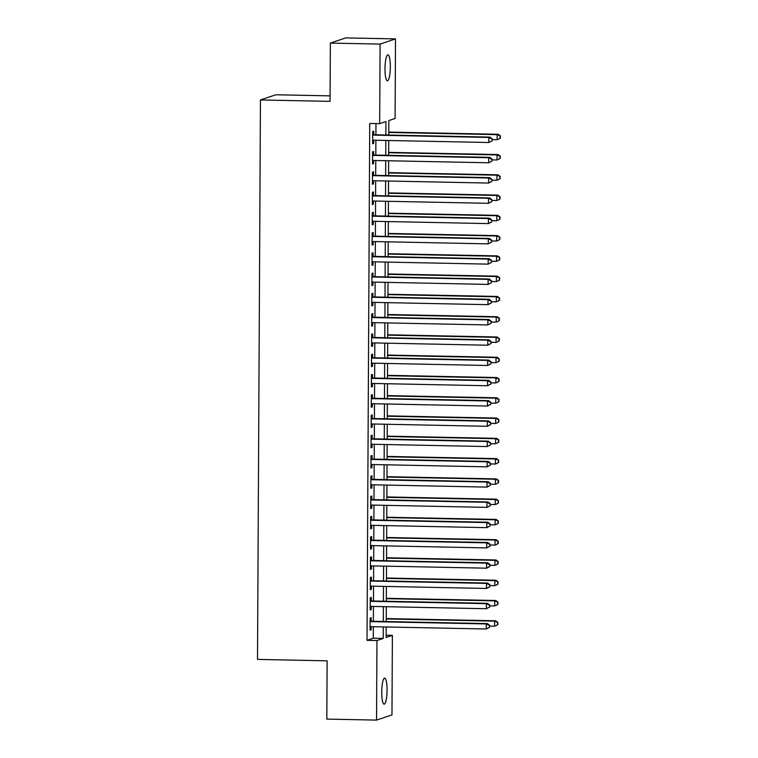 <?xml version="1.0" encoding="UTF-8"?>
<svg xmlns="http://www.w3.org/2000/svg" width="758" height="758" viewBox="0 0 758 758"><rect width="100%" height="100%" fill="white"/><g stroke="black" fill="none" stroke-linecap="round" stroke-linejoin="round"><path stroke-width="1.14" d="M381.729 692.054A13.009 2.653 -88.8 0 1 384.666 678.154A13.009 2.653 -88.8 0 1 387.073 690.263A13.009 2.653 -88.8 0 1 384.135 704.163A13.009 2.653 -88.8 0 1 381.729 692.054M384.998 68.741A13.009 2.653 -88.8 0 1 387.925 54.841A13.009 2.653 -88.8 0 1 390.332 66.95A13.009 2.653 -88.8 0 1 387.404 80.85A13.009 2.653 -88.8 0 1 384.998 68.741M330.09 95.868L275.874 94.769L260.439 99.952L257.512 659.413L327.124 660.815L326.821 719.096L376.546 720.1L376.963 640.538L383.216 638.435L383.283 626.923M260.439 99.952L330.062 101.364L330.365 43.083L345.79 37.9L395.515 38.904L395.098 118.466L388.845 120.569L388.769 135.057M386.154 635.232L392.388 635.356L391.971 714.917L376.546 720.1M371.174 621.238L371.193 617.685L370.15 618.035L370.094 630.201L371.136 629.851L371.145 626.677M371.287 600.961L371.306 597.418L370.264 597.768L370.198 609.934L371.24 609.584L371.259 606.4M371.392 580.694L371.411 577.151L370.368 577.501L370.302 589.658L371.344 589.307L371.363 586.133M371.496 560.427L371.515 556.874L370.473 557.225L370.406 569.391L371.448 569.04L371.467 565.866M371.6 540.151L371.619 536.607L370.577 536.958L370.51 549.124L371.553 548.773L371.572 545.589M371.704 519.884L371.723 516.34L370.681 516.691L370.624 528.847L371.666 528.497L371.676 525.322M371.818 499.617L371.837 496.064L370.795 496.414L370.728 508.58L371.771 508.23L371.79 505.055M371.922 479.34L371.941 475.797L370.899 476.147L370.833 488.313L371.875 487.962L371.894 484.779M372.026 459.073L372.045 455.53L371.003 455.88L370.937 468.037L371.979 467.686L371.998 464.512M372.131 438.806L372.15 435.253L371.107 435.604L371.041 447.77L372.093 447.419L372.102 444.245M372.235 418.53L372.254 414.986L371.212 415.337L371.155 427.503L372.197 427.152L372.206 423.968M372.349 398.263L372.368 394.719L371.325 395.07L371.259 407.226L372.301 406.875L372.32 403.701M372.453 377.996L372.472 374.443L371.429 374.793L371.363 386.959L372.405 386.608L372.424 383.434M372.557 357.719L372.576 354.175L371.534 354.526L371.467 366.692L372.51 366.341L372.529 363.158M372.661 337.452L372.68 333.908L371.638 334.259L371.572 346.415L372.623 346.065L372.633 342.891M372.765 317.185L372.784 313.632L371.742 313.983L371.685 326.148L372.728 325.798L372.737 322.624M372.879 296.909L372.898 293.365L371.856 293.716L371.79 305.881L372.832 305.531L372.851 302.347M372.983 276.642L373.002 273.098L371.96 273.449L371.894 285.605L372.936 285.254L372.955 282.08M373.088 256.375L373.107 252.821L372.064 253.172L371.998 265.338L373.04 264.987L373.059 261.813M373.192 236.098L373.211 232.554L372.169 232.905L372.112 245.071L373.154 244.72L373.163 241.537M373.296 215.831L373.315 212.287L372.273 212.638L372.216 224.794L373.258 224.444L373.268 221.27M373.41 195.564L373.429 192.011L372.386 192.361L372.32 204.527L373.362 204.177L373.381 201.003M373.514 175.287L373.533 171.744L372.491 172.094L372.424 184.26L373.467 183.91L373.486 180.726M373.618 155.02L373.637 151.477L372.595 151.827L372.529 163.984L373.571 163.633L373.59 160.459M385.85 135L385.926 121.545L379.673 123.649L369.724 123.45L367.024 640.339L373.277 638.236L373.334 626.714M373.362 621.276L373.438 606.447M373.467 601.009L373.542 586.18M373.571 580.742L373.656 565.904M373.685 560.465L373.76 545.637M373.789 540.198L373.865 525.37M373.893 519.931L373.969 505.093M373.997 499.655L374.073 484.826M374.101 479.388L374.187 464.559M374.215 459.121L374.291 444.283M374.319 438.844L374.395 424.016M374.424 418.577L374.499 403.749M374.528 398.31L374.604 383.472M374.632 378.034L374.717 363.205M374.746 357.767L374.822 342.938M374.85 337.5L374.926 322.662M374.954 317.223L375.03 302.395M375.058 296.956L375.134 282.128M375.163 276.689L375.248 261.851M375.276 256.412L375.352 241.584M375.381 236.145L375.456 221.317M375.485 215.878L375.561 201.041M375.589 195.602L375.665 180.774M375.693 175.335L375.779 160.507M375.807 155.068L375.883 140.23M375.911 134.791L375.968 123.573M373.722 134.753L373.741 131.2L372.699 131.551L372.642 143.717L373.685 143.366L373.694 140.192M330.365 43.083L380.09 44.087L395.515 38.904M367.024 640.339L376.963 640.538M379.673 123.649L380.09 44.087M383.311 621.484L383.387 606.646M383.415 601.208L383.491 586.379M383.52 580.941L383.595 566.112M383.624 560.674L383.7 545.836M383.728 540.397L383.813 525.569M383.842 520.13L383.918 505.302M383.946 499.863L384.022 485.025M384.05 479.587L384.126 464.758M384.154 459.32L384.23 444.491M384.259 439.053L384.344 424.215M384.372 418.776L384.448 403.948M384.477 398.509L384.552 383.681M384.581 378.242L384.657 363.404M384.685 357.966L384.761 343.137M384.789 337.698L384.875 322.87M384.903 317.431L384.979 302.594M385.007 297.155L385.083 282.327M385.111 276.888L385.187 262.06M385.216 256.621L385.291 241.783M385.32 236.344L385.405 221.516M385.434 216.077L385.509 201.249M385.538 195.81L385.614 180.972M385.642 175.534L385.718 160.705M385.746 155.267L385.822 140.438M386.192 626.98L386.135 637.459L392.388 635.356M388.74 140.495L388.664 155.324M388.636 160.762L388.56 175.6M388.532 181.039L388.447 195.867M388.418 201.306L388.342 216.134M388.314 221.573L388.238 236.411M388.21 241.849L388.134 256.678M388.105 262.116L388.03 276.945M388.001 282.383L387.916 297.221M387.888 302.66L387.812 317.488M387.783 322.927L387.708 337.755M387.679 343.194L387.603 358.032M387.575 363.47L387.499 378.299M387.471 383.738L387.385 398.566M387.357 404.005L387.281 418.842M387.253 424.281L387.177 439.109M387.149 444.548L387.073 459.376M387.044 464.815L386.968 479.653M386.94 485.092L386.855 499.92M386.826 505.359L386.751 520.187M386.722 525.626L386.646 540.463M386.618 545.902L386.542 560.731M386.514 566.169L386.438 580.998M386.4 586.436L386.324 601.274M386.296 606.713L386.22 621.541M373.277 638.236L383.216 638.435M372.642 143.347L373.685 143.366M372.538 163.614L373.571 163.633M372.424 183.881L373.467 183.91M372.32 204.158L373.362 204.177M372.216 224.425L373.258 224.444M372.112 244.692L373.154 244.72M372.007 264.968L373.04 264.987M371.894 285.235L372.936 285.254M371.79 305.502L372.832 305.531M371.685 325.779L372.728 325.798M371.581 346.046L372.623 346.065M371.467 366.313L372.51 366.341M371.363 386.589L372.405 386.608M371.259 406.856L372.301 406.875M371.155 427.124L372.197 427.152M371.05 447.4L372.093 447.419M370.937 467.667L371.979 467.686M370.833 487.934L371.875 487.962M370.728 508.211L371.771 508.23M370.624 528.478L371.666 528.497M370.52 548.745L371.553 548.773M370.406 569.021L371.448 569.04M370.302 589.288L371.344 589.307M370.198 609.555L371.24 609.584M370.094 629.832L371.136 629.851M492.141 140.798L492.15 138.78L492.141 140.798L488.815 142.513L372.652 140.173M491.724 140.941L488.815 142.513L488.844 137.444L489.886 137.094L372.68 134.734M372.68 135.104L488.844 137.444L491.734 138.913M492.15 138.78L489.886 137.094M492.141 139.614L497.153 139.718L497.182 134.649L498.224 134.299L388.788 132.082M500.072 136.118L500.062 138.145L500.488 135.976L497.182 134.649L388.778 132.461M500.479 138.003L498.195 139.368L500.062 138.145M498.224 134.299L500.488 135.976M492.027 161.075L492.037 159.047L492.027 161.075L488.711 162.79L372.548 160.44M491.61 161.217L488.711 162.79L488.73 157.721L489.772 157.37L372.576 155.002M372.576 155.371L488.73 157.721L491.62 159.189M492.037 159.047L489.772 157.37M491.923 181.342L491.933 179.314L491.923 181.342L488.597 183.057L372.443 180.707M491.506 181.484L488.597 183.057L488.626 177.988L489.668 177.637L372.472 175.269M372.472 175.638L488.626 177.988L491.516 179.457M491.933 179.314L489.668 177.637M491.819 201.609L491.828 199.591L491.819 201.609L488.493 203.324L372.339 200.984M491.402 201.751L488.493 203.324L488.522 198.255L489.564 197.904L372.368 195.545M372.368 195.915L488.522 198.255L491.411 199.724M491.828 199.591L489.564 197.904M491.715 221.886L491.724 219.858L491.715 221.886L488.389 223.601L372.235 221.251M491.298 222.028L488.389 223.601L488.417 218.531L489.46 218.181L372.263 215.812M372.254 216.182L488.417 218.531L491.307 220M491.724 219.858L489.46 218.181M492.037 159.881L497.049 159.985L497.077 154.916L498.12 154.566L388.674 152.358M499.967 156.385L499.948 158.413L500.384 156.243L497.077 154.916L388.674 152.728M500.365 158.27L498.091 159.635L499.948 158.413M498.12 154.566L500.384 156.243M491.933 180.158L496.945 180.252L496.964 175.183L498.006 174.833L388.57 172.625M499.854 176.652L499.844 178.68L500.271 176.51L496.964 175.183L388.57 172.995M500.261 178.537L497.987 179.902L499.844 178.68M498.006 174.833L500.271 176.51M491.828 200.425L496.831 200.529L496.86 195.46L497.902 195.109L388.466 192.892M499.749 196.928L499.74 198.956L500.166 196.786L496.86 195.46L388.466 193.271M500.157 198.814L497.873 200.178L499.74 198.956M497.902 195.109L500.166 196.786M491.715 220.692L496.727 220.796L496.755 215.727L497.798 215.376L388.361 213.169M499.645 217.195L499.636 219.223L500.062 217.053L496.755 215.727L388.361 213.538M500.053 219.081L497.769 220.445L499.636 219.223M497.798 215.376L500.062 217.053M491.61 242.153L491.62 240.125L491.61 242.153L488.285 243.868L372.121 241.518M491.193 242.295L488.285 243.868L488.313 238.798L489.355 238.448L372.15 236.079M372.15 236.449L488.313 238.798L491.203 240.267M491.62 240.125L489.355 238.448M491.61 240.968L496.623 241.063L496.651 235.994L497.693 235.643L388.257 233.436M499.541 237.462L499.531 239.49L499.958 237.32L496.651 235.994L388.248 233.805M499.948 239.348L497.665 240.712L499.531 239.49M497.693 235.643L499.958 237.32M491.497 262.42L491.506 260.401L491.497 262.42L488.18 264.135L372.017 261.794M491.08 262.562L488.18 264.135L488.199 259.065L489.242 258.715L372.045 256.356M372.045 256.725L488.199 259.065L491.089 260.534M491.506 260.401L489.242 258.715M491.506 261.235L496.518 261.339L496.547 256.27L497.589 255.92L388.143 253.703M499.437 257.739L499.418 259.767L499.854 257.597L496.547 256.27L388.143 254.082M499.835 259.624L497.561 260.989L499.418 259.767M497.589 255.92L499.854 257.597M491.392 282.696L491.402 280.668L491.392 282.696L488.067 284.411L371.913 282.061M490.976 282.838L488.067 284.411L488.095 279.342L489.137 278.991L371.941 276.623M371.941 276.992L488.095 279.342L490.985 280.811M491.402 280.668L489.137 278.991M491.402 281.502L496.414 281.606L496.433 276.537L497.475 276.187L388.039 273.979M499.323 278.006L499.314 280.034L499.74 277.864L496.433 276.537L388.039 274.349M499.73 279.892L497.456 281.256L499.314 280.034M497.475 276.187L499.74 277.864M491.288 302.963L491.298 300.935L491.288 302.963L487.962 304.678L371.808 302.328M490.871 303.105L487.962 304.678L487.991 299.609L489.033 299.258L371.837 296.89M371.837 297.259L487.991 299.609L490.881 301.078M491.298 300.935L489.033 299.258M491.298 301.779L496.3 301.874L496.329 296.804L497.371 296.454L387.935 294.246M499.219 298.273L499.209 300.301L499.636 298.131L496.329 296.804L387.935 294.616M499.626 300.159L497.343 301.523L499.209 300.301M497.371 296.454L499.636 298.131M491.184 323.23L491.193 321.212L491.184 323.23L487.858 324.945L371.704 322.605M490.767 323.372L487.858 324.945L487.887 319.876L488.929 319.525L371.733 317.166M371.723 317.536L487.887 319.876L490.777 321.345M491.193 321.212L488.929 319.525M491.08 343.507L491.089 341.479L491.08 343.507L487.754 345.222L371.591 342.872M490.663 343.649L487.754 345.222L487.782 340.152L488.825 339.802L371.619 337.433M371.619 337.803L487.782 340.152L490.672 341.621M491.089 341.479L488.825 339.802M490.966 363.774L490.976 361.746L490.966 363.774L487.65 365.489L371.486 363.139M490.549 363.916L487.65 365.489L487.669 360.42L488.711 360.069L371.515 357.7M371.515 358.07L487.669 360.42L490.559 361.888M490.976 361.746L488.711 360.069M490.862 384.041L490.871 382.023L490.862 384.041L487.536 385.756L371.382 383.415M490.445 384.183L487.536 385.756L487.565 380.687L488.607 380.336L371.411 377.977M371.411 378.346L487.565 380.687L490.454 382.155M490.871 382.023L488.607 380.336M490.758 404.317L490.767 402.29L490.758 404.317L487.432 406.032L371.278 403.682M490.341 404.459L487.432 406.032L487.46 400.963L488.503 400.612L371.306 398.244M371.306 398.613L487.46 400.963L490.35 402.432M490.767 402.29L488.503 400.612M490.653 424.584L490.663 422.557L490.653 424.584L487.328 426.299L371.174 423.949M490.236 424.726L487.328 426.299L487.356 421.23L488.398 420.88L371.202 418.511M371.193 418.88L487.356 421.23L490.246 422.699M490.663 422.557L488.398 420.88M490.549 444.851L490.559 442.833L490.549 444.851L487.223 446.566L371.06 444.226M490.132 444.993L487.223 446.566L487.252 441.497L488.294 441.156L371.088 438.787M371.088 439.157L487.252 441.497L490.142 442.966M490.559 442.833L488.294 441.156M490.435 465.128L490.445 463.1L490.435 465.128L487.119 466.843L370.956 464.493M490.019 465.27L487.119 466.843L487.138 461.774L488.18 461.423L370.984 459.054M370.984 459.424L487.138 461.774L490.028 463.242M490.445 463.1L488.18 461.423M490.331 485.395L490.341 483.367L490.331 485.395L487.006 487.11L370.851 484.76M489.914 485.537L487.006 487.11L487.034 482.041L488.076 481.69L370.88 479.321M370.88 479.691L487.034 482.041L489.924 483.509M490.341 483.367L488.076 481.69M490.227 505.662L490.236 503.644L490.227 505.662L486.901 507.377L370.747 505.036M489.81 505.804L486.901 507.377L486.93 502.308L487.972 501.967L370.776 499.598M370.776 499.967L486.93 502.308L489.82 503.776M490.236 503.644L487.972 501.967M490.123 525.938L490.132 523.911L490.123 525.938L486.797 527.653L370.643 525.303M489.706 526.08L486.797 527.653L486.825 522.584L487.868 522.234L370.671 519.865M370.662 520.234L486.825 522.584L489.715 524.053M490.132 523.911L487.868 522.234M490.019 546.205L490.028 544.178L490.019 546.205L486.693 547.92L370.529 545.57M489.602 546.347L486.693 547.92L486.721 542.851L487.764 542.501L370.558 540.132M370.558 540.501L486.721 542.851L489.611 544.32M490.028 544.178L487.764 542.501M491.184 322.046L496.196 322.15L496.225 317.081L497.267 316.73L387.831 314.513M499.115 318.549L499.105 320.577L499.531 318.407L496.225 317.081L387.831 314.892M499.522 320.435L497.239 321.799L499.105 320.577M497.267 316.73L499.531 318.407M491.08 342.313L496.092 342.417L496.12 337.348L497.163 336.997L387.726 334.79M499.01 338.817L499.001 340.844L499.427 338.674L496.12 337.348L387.717 335.159M499.418 340.702L497.134 342.066L499.001 340.844M497.163 336.997L499.427 338.674M490.976 362.589L495.988 362.684L496.007 357.615L497.059 357.264L387.613 355.057M498.906 359.084L498.887 361.111L499.323 358.941L496.007 357.615L387.613 355.426M499.304 360.969L497.03 362.333L498.887 361.111M497.059 357.264L499.323 358.941M490.871 382.856L495.874 382.961L495.903 377.891L496.945 377.541L387.509 375.324M498.792 379.36L498.783 381.388L499.209 379.218L495.903 377.891L387.509 375.703M499.2 381.246L496.926 382.61L498.783 381.388M496.945 377.541L499.209 379.218M490.767 403.123L495.77 403.228L495.798 398.158L496.841 397.808L387.404 395.6M498.688 399.627L498.679 401.655L499.105 399.485L495.798 398.158L387.404 395.97M499.096 401.513L496.812 402.877L498.679 401.655M496.841 397.808L499.105 399.485M490.653 423.4L495.666 423.495L495.694 418.425L496.736 418.075L387.3 415.867M498.584 419.894L498.575 421.922L499.001 419.752L495.694 418.425L387.3 416.237M498.991 421.78L496.708 423.144L498.575 421.922M496.736 418.075L499.001 419.752M490.549 443.667L495.561 443.771L495.59 438.702L496.632 438.351L387.196 436.134M498.48 440.171L498.47 442.198L498.897 440.028L495.59 438.702L387.186 436.513M498.887 442.056L496.604 443.421L498.47 442.198M496.632 438.351L498.897 440.028M490.445 463.934L495.457 464.038L495.476 458.969L496.518 458.618L387.082 456.411M498.376 460.438L498.357 462.465L498.792 460.296L495.476 458.969L387.082 456.78M498.773 462.323L496.499 463.688L498.357 462.465M496.518 458.618L498.792 460.296M490.341 484.21L495.344 484.305L495.372 479.236L496.414 478.885L386.978 476.678M498.262 480.705L498.252 482.732L498.679 480.563L495.372 479.236L386.978 477.047M498.669 482.59L496.386 483.955L498.252 482.732M496.414 478.885L498.679 480.563M490.236 504.477L495.239 504.582L495.268 499.513L496.31 499.162L386.874 496.945M498.158 500.981L498.148 503.009L498.575 500.839L495.268 499.513L386.874 497.324M498.565 502.867L496.282 504.231L498.148 503.009M496.31 499.162L498.575 500.839M490.123 524.744L495.135 524.849L495.163 519.78L496.206 519.429L386.769 517.221M498.053 521.248L498.044 523.276L498.47 521.106L495.163 519.78L386.769 517.591M498.461 523.134L496.177 524.498L498.044 523.276M496.206 519.429L498.47 521.106M490.019 545.021L495.031 545.116L495.059 540.047L496.102 539.696L386.665 537.488M497.949 541.515L497.94 543.543L498.366 541.373L495.059 540.047L386.656 537.858M498.357 543.401L496.073 544.765L497.94 543.543M496.102 539.696L498.366 541.373M489.905 566.472L489.914 564.454L489.905 566.472L486.589 568.187L370.425 565.847M489.488 566.614L486.589 568.187L486.608 563.118L487.65 562.777L370.454 560.408M370.454 560.778L486.608 563.118L489.497 564.587M489.914 564.454L487.65 562.777M489.801 586.749L489.81 584.721L489.801 586.749L486.475 588.464L370.321 586.114M489.384 586.891L486.475 588.464L486.503 583.395L487.546 583.044L370.349 580.675M370.349 581.045L486.503 583.395L489.393 584.863M489.81 584.721L487.546 583.044M489.696 607.016L489.706 604.988L489.696 607.016L486.371 608.731L370.217 606.381M489.28 607.158L486.371 608.731L486.399 603.662L487.441 603.311L370.245 600.942M370.245 601.312L486.399 603.662L489.289 605.13M489.706 604.988L487.441 603.311M489.592 627.283L489.602 625.265L489.592 627.283L486.266 628.998L370.112 626.658M489.175 627.425L486.266 628.998L486.295 623.929L487.337 623.588L370.141 621.219M370.131 621.588L486.295 623.929L489.185 625.397M489.602 625.265L487.337 623.588M489.914 565.288L494.927 565.392L494.946 560.323L495.988 559.972L386.552 557.755M497.845 561.792L497.826 563.819L498.262 561.65L494.946 560.323L386.552 558.134M498.243 563.677L495.969 565.042L497.826 563.819M495.988 559.972L498.262 561.65M489.81 585.555L494.813 585.659L494.841 580.59L495.884 580.24L386.447 578.032M497.731 582.059L497.722 584.086L498.148 581.917L494.841 580.59L386.447 578.401M498.139 583.944L495.855 585.309L497.722 584.086M495.884 580.24L498.148 581.917M489.706 605.832L494.709 605.926L494.737 600.857L495.779 600.507L386.343 598.299M497.627 602.326L497.618 604.353L498.044 602.184L494.737 600.857L386.343 598.668M498.034 604.211L495.751 605.576L497.618 604.353M495.779 600.507L498.044 602.184M489.592 626.099L494.604 626.203L494.633 621.134L495.675 620.783L386.239 618.566M497.523 622.602L497.513 624.63L497.94 622.46L494.633 621.134L386.239 618.945M497.93 624.488L495.647 625.852L497.513 624.63M495.675 620.783L497.94 622.46"/></g></svg>
